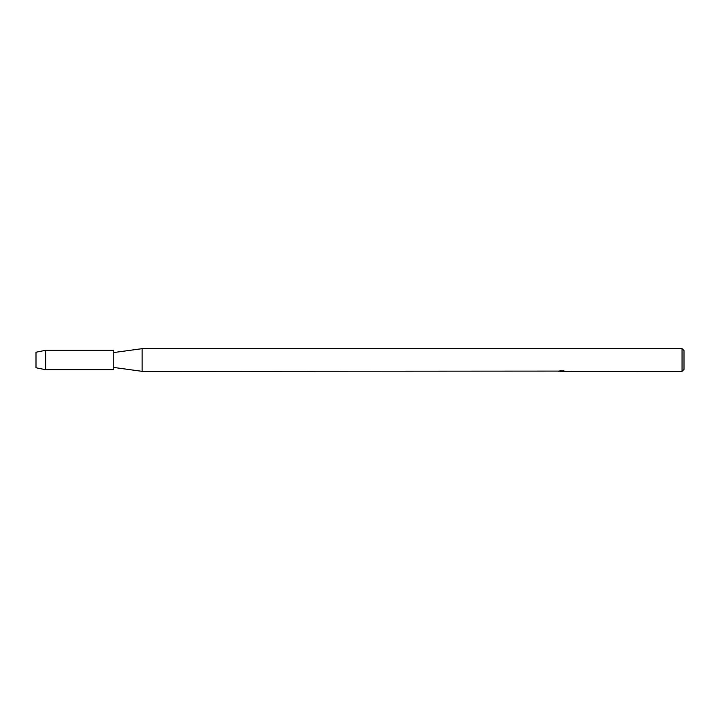 <?xml version="1.0" encoding="UTF-8"?>
<svg xmlns="http://www.w3.org/2000/svg" width="720" height="720" viewBox="0 0 720 720"><rect width="100%" height="100%" fill="white"/><g stroke="black" fill="none" stroke-linecap="round" stroke-linejoin="round"><path stroke-width="1.08" d="M36 367.776L36 352.224L45.72 350.28L113.76 350.28L113.76 369.72L45.72 369.72L36 367.776L36 352.224M558.927 371.097L142.137 371.34L113.76 367.452M142.137 371.34L142.137 348.66L682.056 348.66L684 350.604L684 369.396L682.056 371.34L561.654 371.277M113.76 352.548L142.137 348.66M561.996 371.277L560.448 371.277M561.51 371.331L561.042 371.34M682.056 371.34L682.056 348.66M561.933 371.169L558.675 371.169M558.342 371.259L560.331 370.836M559.737 370.926L563.76 370.926M563.166 370.836L565.164 371.259M565.353 371.178C561.951 371.196 561.951 371.223 565.353 371.25C561.951 371.259 561.951 371.286 565.353 371.313M559.719 371.277L561.69 371.268M45.72 369.72L45.72 350.28"/></g></svg>
